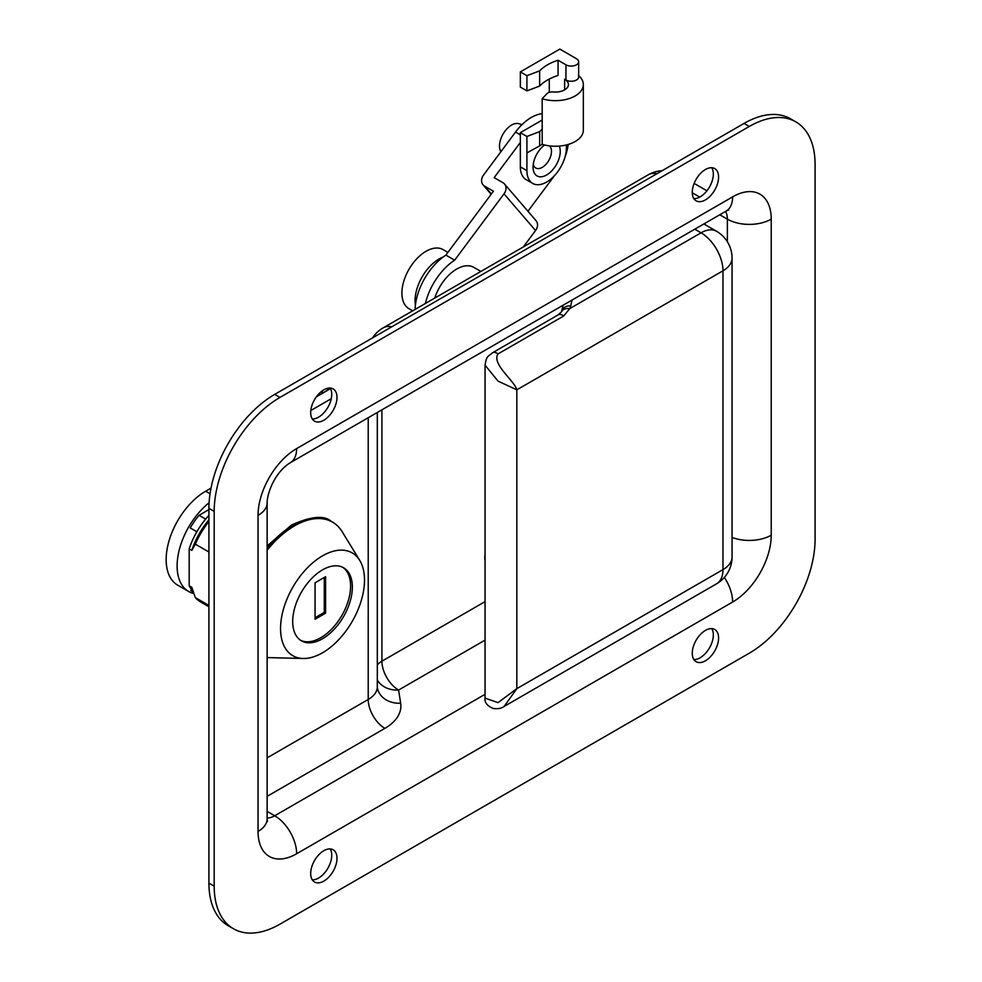 <?xml version="1.0" encoding="UTF-8"?>
<svg xmlns="http://www.w3.org/2000/svg" width="982" height="982" viewBox="0 0 982 982"><rect width="100%" height="100%" fill="white"/><g stroke="black" fill="none" stroke-linecap="round" stroke-linejoin="round"><path stroke-width="1.47" d="M693.881 198.646A18.609 10.741 120 0 0 700.166 196.866A18.609 10.741 120 0 0 711.729 167.726M705.432 199.898A18.609 10.741 120 0 0 717.584 183.499A18.609 10.741 120 0 0 714.736 168.585A18.609 10.741 120 0 0 705.432 169.505A18.609 10.741 120 0 0 693.28 185.905A18.609 10.741 120 0 0 696.128 200.819A18.609 10.741 120 0 0 705.432 199.898M312.276 418.958A18.609 10.741 120 0 0 318.573 417.166A18.609 10.741 120 0 0 330.136 388.037M323.839 420.21A18.609 10.741 120 0 0 335.991 403.811A18.609 10.741 120 0 0 333.143 388.897A18.609 10.741 120 0 0 323.839 389.817A18.609 10.741 120 0 0 311.687 406.217A18.609 10.741 120 0 0 314.535 421.131A18.609 10.741 120 0 0 323.839 420.21M312.276 879.847A18.609 10.741 120 0 0 318.573 878.055A18.609 10.741 120 0 0 330.136 848.927M323.839 881.099A18.609 10.741 120 0 0 335.991 864.7A18.609 10.741 120 0 0 333.143 849.786A18.609 10.741 120 0 0 323.839 850.707A18.609 10.741 120 0 0 311.687 867.106A18.609 10.741 120 0 0 314.535 882.02A18.609 10.741 120 0 0 323.839 881.099M693.881 659.536A18.609 10.741 120 0 0 700.166 657.744A18.609 10.741 120 0 0 711.729 628.615M705.432 660.788A18.609 10.741 120 0 0 717.584 644.388A18.609 10.741 120 0 0 714.736 629.474A18.609 10.741 120 0 0 705.432 630.395A18.609 10.741 120 0 0 693.28 646.794A18.609 10.741 120 0 0 696.128 661.708A18.609 10.741 120 0 0 705.432 660.788M795.813 121.854L790.547 118.81A93.044 53.715 120 0 0 744.025 123.425L274.715 394.383A93.044 53.715 120 0 0 208.921 508.332L208.921 883.125A93.044 53.715 120 0 0 228.192 925.719L233.458 928.751A93.044 53.715 120 0 0 279.98 924.148L749.291 653.19A93.044 53.715 120 0 0 815.085 539.228L815.085 164.448A93.044 53.715 120 0 0 795.813 121.854A93.044 53.715 120 0 0 749.291 126.457L279.98 397.415A93.044 53.715 120 0 0 214.186 511.377L214.186 886.157A93.044 53.715 120 0 0 233.458 928.751M485.059 554.474A20.475 11.821 120 0 0 485.059 560.673M267.129 796.341L384.895 728.349A54.587 31.51 0 0 0 400.656 703.21L398.582 690.051A23.568 19.161 -8.9 0 1 377.309 680.06M485.059 698.116L498.021 702.633L516.827 688.64L504.159 706.439C501.434 708.439 497.764 709.102 493.136 708.439C487.17 705.923 484.482 702.474 485.059 698.116L485.059 365.144M516.827 389.829L498.021 381.114L485.059 365.157C486.569 355.484 487.833 356.932 492.436 352.82L492.436 352.82A9.304 5.376 60 0 1 498.034 353.913C491.221 363.782 514.899 381.139 516.827 389.829L516.827 688.64L722.973 569.621L722.973 270.799L516.827 389.829M666.766 245.377A16.129 9.317 0 0 0 670.154 243.413M492.436 352.82L558.144 314.891L561.508 311.773A9.304 7.23 29 0 1 569.646 308.679L563.729 315.971L498.034 353.913M316.56 396.556L328.663 389.572A9.304 5.376 -120 0 0 326.208 388.7M322.685 390.541A9.304 5.376 -120 0 0 322.084 393.365M415.091 309.428A46.522 26.858 -60 0 1 445.877 255.111L454.654 260.181L504.024 193.859A9.304 7.451 -40.7 0 0 504.502 183.99A9.304 7.451 -40.7 0 0 502.931 182.689L494.155 177.632L520.337 142.464M425.39 303.487A46.522 26.858 -60 0 1 454.654 260.181M445.877 255.111L493.43 191.245L484.654 186.187A9.304 7.451 -40.7 0 1 483.083 184.886A9.304 7.451 -40.7 0 1 483.561 175.017L515.538 132.054A40.323 23.273 -60 0 1 542.187 113.679M504.502 183.99L536.025 220.668A9.304 7.451 139.3 0 1 535.546 230.525L523.332 246.936M568.222 144.452A40.323 23.273 -60 0 1 565.031 156.985M554.302 175.852L527.948 211.265M415.411 305.156A34.112 19.701 -60 0 1 415.067 300.688A34.112 19.701 -60 0 1 443.238 256.965M412.661 310.828L408.978 308.704A34.112 19.701 -60 0 1 401.908 293.09A34.112 19.701 -60 0 1 416.798 258.757A34.112 19.701 -60 0 1 443.091 249.612L447.902 252.399M434.768 298.074A34.112 19.701 -60 0 1 473.79 267.337L480.898 271.437M208.921 521.516A58.932 34.026 120 0 0 195.32 544.163L191.821 550.399L189.182 548.889A53.961 31.154 -60 0 1 208.921 515.39M208.921 552.007L195.32 544.163M193.012 591.115A53.961 31.154 -60 0 1 189.182 585.8L191.821 587.322L195.32 597.608L208.921 605.464M195.32 597.608A58.932 34.026 120 0 0 200.512 601.917L208.921 606.766M208.921 519.859A53.961 31.154 120 0 0 191.821 550.399M193.331 592.036L190.717 590.526L193.331 592.036M189.182 548.889L189.182 585.8M191.416 589.298L190.717 590.526M342.718 567.314A42.177 24.354 -60 0 1 348.082 601.365A42.177 24.354 -60 0 1 320.77 637.735A42.177 24.354 -60 0 1 300.578 640.301M322.526 638.754A42.177 24.354 -60 0 1 301.437 640.841A42.177 24.354 -60 0 1 294.968 607.036A42.177 24.354 -60 0 1 322.526 569.867A42.177 24.354 -60 0 1 343.614 567.78A42.177 24.354 -60 0 1 350.083 601.585A42.177 24.354 -60 0 1 322.526 638.754M322.526 555.849A59.362 34.272 -60 0 1 359.731 560.403A59.362 34.272 -60 0 1 322.526 652.784A59.362 34.272 -60 0 1 303.094 658.492A59.362 34.272 -60 0 1 281.76 616.303A59.362 34.272 -60 0 1 322.526 555.849M267.129 550.276A76.179 43.981 -60 0 1 294.453 525.898A76.179 43.981 -60 0 1 332.542 522.129A76.179 43.981 -60 0 1 342.202 531.753L359.731 560.403M303.094 658.492L269.522 657.633A76.179 43.981 -60 0 1 267.129 657.486M325.594 613.173L325.594 576.704L315.062 582.792L315.062 619.249L325.594 613.173L324.281 612.412L324.281 577.465M315.062 617.739L324.281 612.412M209.092 502.735A55.827 32.234 120 0 0 178.847 551.602A55.827 32.234 120 0 0 188.679 591.508A55.827 32.234 120 0 0 193.847 593.545M211.007 488.14L205.631 491.245A55.827 32.234 120 0 0 169.162 540.444A55.827 32.234 120 0 0 177.717 585.174L188.679 591.508M208.921 509.609L199.051 515.305A52.721 30.442 120 0 0 190.238 527.935L196.854 531.753M205.643 519.11L199.051 515.305M559.261 146.097A19.235 11.097 -60 0 1 546.655 174.956A19.235 11.097 -60 0 1 533.054 167.112A19.235 11.097 -60 0 1 544.531 144.968M533.275 164.203A13.024 7.525 120 0 0 535.755 168.008A13.024 7.525 120 0 0 542.273 167.357A13.024 7.525 120 0 0 550.595 156.469A13.024 7.525 120 0 0 549.392 145.864M521.994 124.653L518.889 123.707A17.062 9.845 120 0 0 511.561 125.07A17.062 9.845 120 0 0 500.918 151.694M566.393 144.955L566.393 147.865A27.913 16.117 120 0 1 554.204 175.95A27.913 16.117 120 0 1 532.698 183.425A27.913 16.117 120 0 1 526.917 170.647L526.917 136.461L520.337 132.668L520.337 166.854A27.913 16.117 120 0 0 526.119 179.632L532.698 183.425M575.157 57.963L559.814 49.1L520.337 71.895L526.917 75.688L539.634 70.876A46.522 26.858 180 0 1 558.058 60.246L565.951 64.8A7.439 4.296 180 0 0 574.065 65.733A7.439 4.296 180 0 0 578.656 61.756A7.439 4.296 180 0 0 577.674 59.632A27.913 16.117 0 0 0 575.157 57.963M542.187 120.049L520.337 132.668M549.282 79.039L549.282 92.357M539.634 70.876L539.634 86.072L526.917 90.884L520.337 87.079L520.337 71.895M539.634 86.072A46.522 26.858 180 0 1 558.058 75.442L558.058 60.246M526.917 90.884L526.917 75.688M583.345 84.55L583.345 130.14A27.913 16.117 180 0 1 542.187 144.317L542.187 98.74A27.913 16.117 0 0 0 583.345 84.55A27.913 16.117 0 0 0 578.656 75.626M578.656 61.756L578.656 76.952A7.439 4.296 180 0 1 574.065 80.929A7.439 4.296 180 0 1 565.951 79.996L564.638 79.235A13.024 7.525 180 0 1 568.455 84.55A13.024 7.525 180 0 1 553.271 91.964A6.199 3.584 0 0 0 546.79 93.806L542.187 98.74M542.187 144.317L539.634 145.901L539.634 131.649L526.917 136.461M542.187 129.28A46.522 26.858 0 0 0 539.634 131.649M539.634 145.901L526.917 152.922M771.226 219.146L771.226 535.178A54.587 31.51 -60 0 1 732.621 602.04L296.65 853.751A54.587 31.51 -60 0 1 258.045 831.459L258.045 515.427A54.587 31.51 -60 0 1 296.65 448.578L732.621 196.866A54.587 31.51 -60 0 1 771.226 219.146A31.019 17.909 180 0 1 727.367 219.146A23.568 13.613 120 0 0 725.538 211.437M214.186 886.157L208.921 883.125M749.291 126.457L744.025 123.425M279.98 397.415L274.715 394.383M214.186 511.377L208.921 508.332M381.924 409.825L381.924 661.181A23.568 13.613 60 0 0 398.582 690.051L485.059 640.129M267.129 818.031A23.568 13.613 120 0 0 274.715 815.76L267.129 811.39M296.65 853.751A31.019 17.909 60 0 0 274.715 815.76L485.059 694.323M727.367 241.732L727.367 219.146L719.781 214.763M699.724 197.112L692.285 192.816M331.253 398.704L310.803 410.525M662.138 170.696A31.019 31.019 0 0 0 648.255 174.808L383.078 327.914A31.019 17.909 60 0 1 391.806 326.773M648.255 174.808A31.019 17.909 60 0 1 656.983 173.679M485.059 601.635L381.924 661.181A23.568 13.613 0 0 0 377.309 664.949M368.225 417.731L368.225 699.479L267.129 757.846M377.309 412.489L377.309 686.811A31.019 17.909 180 0 1 368.225 699.479A23.568 13.613 60 0 0 384.895 728.349M400.656 703.21A23.568 19.161 -8.9 0 1 377.37 687.633L377.309 686.811M732.621 196.866A31.019 17.909 60 0 1 726.201 211.056L290.218 462.768A31.019 17.909 -120 0 0 296.65 448.578M290.218 462.768C275.205 471.9 267.19 492.743 267.129 502.759A31.019 17.909 180 0 1 258.045 515.427M267.129 502.759L267.129 818.804A31.019 17.909 180 0 1 258.045 831.459M771.226 535.178A31.019 17.909 180 0 1 732.056 537.412M732.621 602.04A31.019 17.909 -120 0 0 724.348 577.428M572.04 300.062L570.738 305.856A27.913 16.117 180 0 1 569.646 308.679L701.05 232.82L694.777 229.199M732.056 556.966A31.019 31.019 0 0 1 716.553 583.824A31.019 17.909 -120 0 0 722.973 569.621A31.019 17.909 0 0 0 732.056 556.966L732.056 258.143A31.019 17.909 180 0 1 722.973 270.799A31.019 17.909 -120 0 0 701.05 232.82A31.019 17.909 120 0 1 716.553 231.286L703.861 223.957M558.144 314.891A9.304 5.376 60 0 1 563.729 315.971M561.508 311.773L561.655 311.404A9.304 7.537 12.7 0 1 570.738 305.856M330.431 388.553L328.663 389.572M535.546 230.525L504.024 193.859M515.538 132.054L520.337 134.829M484.654 186.187L491.381 194.006M267.129 547.882A76.179 43.981 -60 0 1 293.139 525.149A76.179 43.981 -60 0 1 331.229 521.368C324.355 515.059 311.147 516.262 291.58 524.989L267.129 545.931M210.038 493.786L205.631 491.245M564.638 89.865L564.638 79.235M565.951 79.996L565.951 64.8M520.337 166.854L526.917 170.647M330.492 388.663L316.376 396.814M383.078 327.914A31.019 31.019 0 0 0 372.571 337.882M706.942 190.79L694.151 183.401M726.201 211.056L728.767 209.89M267.129 818.804L267.411 821.603M716.553 583.824L504.159 706.439M732.056 258.143A31.019 31.019 0 0 0 716.553 231.286M563.054 305.255L561.655 311.404M483.083 184.886L491.172 194.289M332.542 522.129L331.229 521.368"/></g></svg>
